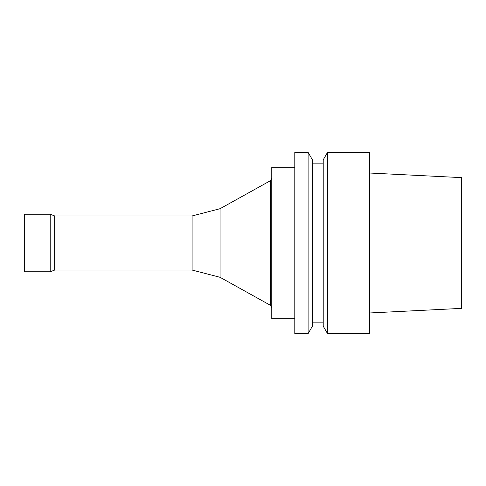 <?xml version="1.0" encoding="UTF-8"?>
<svg xmlns="http://www.w3.org/2000/svg" width="486" height="486" viewBox="0 0 486 486"><rect width="100%" height="100%" fill="white"/><g stroke="black" fill="none" stroke-linecap="round" stroke-linejoin="round"><path stroke-width="0.73" d="M369.615 312.972L461.7 308.367L461.7 177.633L369.615 173.028M327.54 333.645L327.54 152.355L369.615 152.355L369.615 333.645L327.54 333.645L323.214 326.155L323.214 159.845L327.54 152.355M312.425 322.133L323.214 322.133M312.425 326.155L312.425 159.845L308.1 152.355L308.1 333.645L312.425 326.155M308.1 333.645L294.795 333.645L294.795 152.355L308.1 152.355M294.795 318.682L271.777 318.682L271.777 167.318L294.795 167.318M192.104 270.052L192.104 215.948L54.657 215.948L54.657 270.052L192.104 270.052L220.073 277.306L270.295 305.232L270.295 180.768L271.777 178.253M270.295 305.232L271.777 307.747M220.073 277.306L220.073 208.694L270.295 180.768M54.657 270.052L50.198 271.777L50.198 214.223L54.657 215.948M50.198 271.777L24.3 271.777L24.3 214.223L50.198 214.223M312.425 163.867L323.214 163.867M192.104 215.948L220.073 208.694"/></g></svg>

